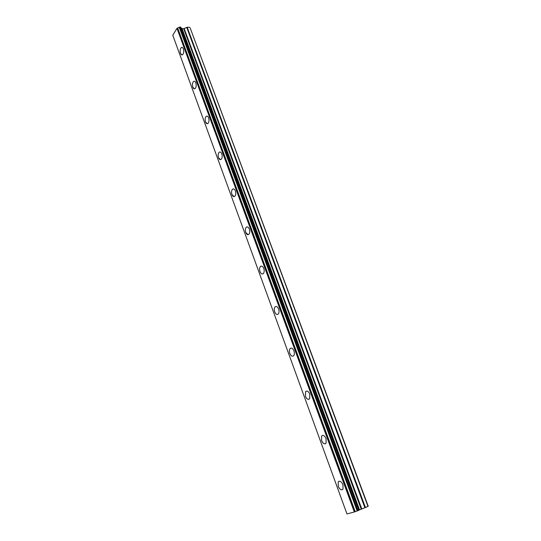 <?xml version="1.0" encoding="UTF-8"?>
<svg xmlns="http://www.w3.org/2000/svg" width="541" height="541" viewBox="0 0 541 541"><rect width="100%" height="100%" fill="white"/><g stroke="black" fill="none" stroke-linecap="round" stroke-linejoin="round"><path stroke-width="0.81" d="M181.999 54.932L180.511 53.37C179.842 50.82 180.099 48.879 181.296 47.554L181.884 47.351M183.358 48.906C184.035 51.456 183.778 53.397 182.588 54.729C181.762 55.209 181.073 54.756 180.505 53.37C179.835 50.82 180.092 48.879 181.289 47.554C182.107 47.074 182.797 47.527 183.358 48.906M194.456 88.852L192.833 87.175C192.156 84.7 192.4 82.8 193.556 81.481L194.192 81.238M195.815 82.901C196.484 85.383 196.248 87.284 195.091 88.602C194.205 89.164 193.448 88.69 192.826 87.175C192.15 84.7 192.393 82.8 193.55 81.481C194.435 80.927 195.186 81.407 195.815 82.901M207.284 123.747L205.499 121.955C204.829 119.554 205.046 117.695 206.162 116.383L206.845 116.092M208.623 117.884C209.293 120.285 209.076 122.138 207.967 123.456C207.007 124.099 206.182 123.598 205.492 121.955C204.823 119.554 205.039 117.695 206.155 116.383C207.108 115.747 207.933 116.247 208.623 117.884M220.491 159.663L218.537 157.735C217.867 155.409 218.064 153.597 219.125 152.298L219.856 151.96M221.803 153.881C222.473 156.207 222.283 158.019 221.222 159.325C220.187 160.048 219.294 159.521 218.53 157.735C217.861 155.409 218.057 153.597 219.125 152.298C220.146 151.575 221.039 152.102 221.803 153.881M234.104 196.647L231.961 194.571C231.291 192.325 231.46 190.554 232.474 189.269L233.239 188.883M235.376 190.946C236.045 193.191 235.876 194.963 234.875 196.248C233.766 197.073 232.792 196.511 231.954 194.577C231.284 192.325 231.46 190.554 232.468 189.269C233.563 188.457 234.537 189.019 235.376 190.946M248.136 234.733L245.783 232.508C245.12 230.338 245.262 228.613 246.216 227.348L247.014 226.909M249.36 229.127C250.023 231.298 249.881 233.022 248.934 234.287C247.751 235.207 246.703 234.618 245.776 232.508C245.114 230.338 245.256 228.613 246.209 227.348C247.379 226.442 248.434 227.031 249.36 229.127M262.608 273.989C261.56 274.071 260.694 273.273 260.018 271.596C259.369 269.492 259.484 267.822 260.377 266.578L261.195 266.091M263.771 268.471C264.421 270.574 264.312 272.245 263.426 273.496C262.175 274.517 261.033 273.881 260.011 271.596C259.362 269.492 259.477 267.822 260.37 266.578C261.614 265.57 262.743 266.199 263.771 268.471M278.372 313.915C277.046 315.038 275.822 314.362 274.7 311.887C274.057 309.851 274.145 308.228 274.97 307.011C276.275 305.902 277.499 306.578 278.622 309.046C279.271 311.075 279.183 312.698 278.365 313.915C277.039 315.038 275.815 314.362 274.693 311.887C274.05 309.858 274.138 308.228 274.963 307.011L274.963 307.011M292.938 356.215C291.7 356.363 290.666 355.437 289.841 353.435C289.205 351.467 289.266 349.892 290.03 348.702L290.862 348.127M293.952 350.893C294.588 352.854 294.527 354.429 293.77 355.62C292.377 356.844 291.065 356.113 289.834 353.435C289.198 351.474 289.259 349.892 290.023 348.708C291.403 347.498 292.715 348.228 293.952 350.893M308.85 399.299C307.504 399.488 306.368 398.494 305.455 396.303L305.57 391.711L306.389 391.096M309.763 394.078L309.668 398.67C308.208 399.988 306.801 399.197 305.449 396.31L305.564 391.718C307.011 390.413 308.411 391.197 309.763 394.078M325.276 443.789C323.822 444.026 322.592 442.951 321.577 440.557L321.618 436.1L322.416 435.451M326.095 438.67L326.067 443.126C324.546 444.533 323.051 443.681 321.57 440.557L321.611 436.1C323.119 434.707 324.614 435.566 326.095 438.67M342.25 489.754C340.695 490.038 339.356 488.875 338.233 486.264L338.199 481.93L338.964 481.26M342.967 484.743L343.008 489.071C341.432 490.559 339.836 489.625 338.226 486.264L338.193 481.936C339.755 480.455 341.351 481.389 342.967 484.743M368.015 506.437L190.175 27.99L368.225 506.248L365.445 507.519L187.193 27.26L183.697 28.687L182.067 28.639L181.1 27.99M358.778 510.183L365.445 507.519M181.485 28.179L359.102 510.021L181.492 28.193M180.829 27.266L358.791 510.319L180.755 27.138L179.524 27.104L176.975 28.342L172.775 35.226L346.964 513.95L354.321 511.989L176.975 28.342M354.321 511.989L358.791 510.319M189.695 27.334L187.193 27.26M359.055 510.055L181.418 28.105M357.351 510.914L179.389 27.172M357.168 510.975L179.254 27.273M355.207 511.671L177.685 28.01M355.106 511.712L177.604 28.037M364.898 507.735L186.713 27.375M361.733 508.858L184.183 28.578M361.185 509.074L183.697 28.687M359.501 509.778L182.067 28.639M359.21 509.926L181.729 28.511M358.649 510.393L180.586 27.07M357.804 510.745L179.768 27.05M357.52 510.853L179.524 27.104M358.818 510.291L180.822 27.233"/></g></svg>
